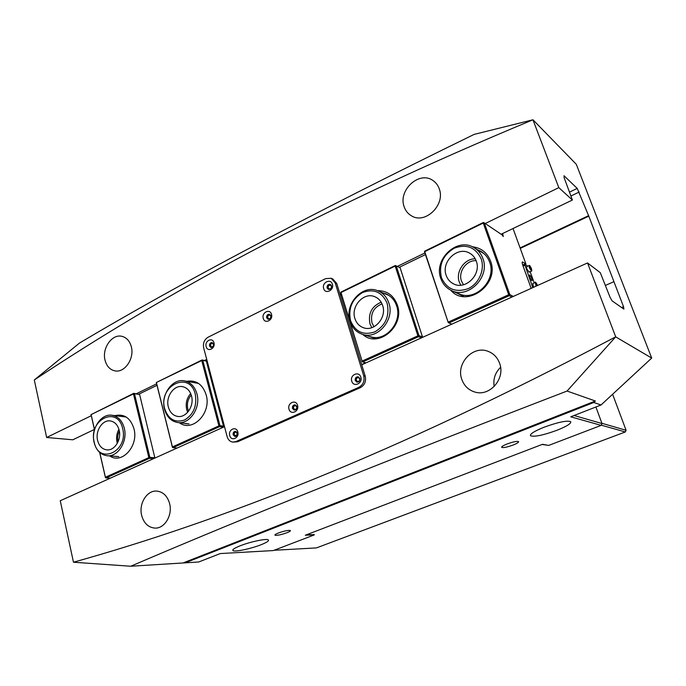 <?xml version="1.0" encoding="UTF-8"?>
<svg xmlns="http://www.w3.org/2000/svg" width="686" height="686" viewBox="0 0 686 686"><rect width="100%" height="100%" fill="white"/><g stroke="black" fill="none" stroke-linecap="round" stroke-linejoin="round"><path stroke-width="1.03" d="M387.153 303.341C382.128 292.03 373.93 288.429 362.568 292.528C352.064 299.019 348.059 308.4 350.555 320.671C355.305 331.955 363.426 335.677 374.908 331.844C385.686 325.378 389.768 315.877 387.153 303.341M350.092 321.4C344.012 304.361 362.525 283.798 377.969 290.855C383.225 293.094 386.861 297.149 388.868 303.041C394.999 319.693 377.42 340.059 362.259 334.262C356.283 332.161 352.227 327.874 350.092 321.4M382.651 305.476C387.033 317.421 374.367 332.007 363.494 327.736C359.301 326.219 356.446 323.175 354.928 318.596C350.58 306.453 363.717 291.773 374.728 296.686C378.561 298.273 381.202 301.205 382.651 305.476M371.795 327.668L369.968 323.835C368.03 313.433 371.769 306.222 381.176 302.2M195.27 394.193C189.705 370.157 158.012 385.686 164.674 408.676C168.37 419.309 174.999 423.091 184.56 420.012C193.589 414.49 197.156 405.88 195.27 394.193M164.52 409.216C160.481 395.05 172.409 378.037 184.56 380.893C190.691 382.308 194.824 386.638 196.942 393.867C201.067 407.801 189.559 424.728 177.657 422.507C171.063 421.273 166.681 416.848 164.52 409.216M191.514 395.968C194.447 405.958 186.18 418.066 177.648 416.419C172.983 415.519 169.879 412.355 168.336 406.944C165.437 396.842 173.927 384.683 182.587 386.664C187.012 387.659 189.988 390.754 191.514 395.968M187.672 412.286L186.703 409.576C185.417 403.479 186.746 398.137 190.674 393.55M114.982 415.639C124.209 413.598 130.537 417.997 133.984 428.819C138.804 445.994 121.868 464.679 109.726 455.933M186.746 381.296C196.162 379.804 202.636 384.323 206.16 394.853C211.742 413.066 192.397 432.849 179.329 422.713M191.257 395.076C187.853 399.089 186.712 403.745 187.827 409.053L188.564 411.18M119.347 431.142C117.709 434.521 117.28 438.037 118.061 441.69L118.078 441.767M99.77 452.546L105.421 477.25L148.845 457.605L133.453 393.91L91.101 414.601L94.557 429.702M153.638 458.625L149.479 458.325L106.064 477.953L110.36 478.151M149.479 458.325L148.845 457.605M105.421 477.25L106.064 477.953M133.453 393.91L133.77 393.318L139.635 394.519L154.899 458.059M91.101 414.601L133.77 393.318M206.906 360.081L205.577 360.733L206.332 361.128L223.499 426.117L223.096 427.086L224.459 426.469M156.931 385.352L138.932 394.116M156.442 382.685L172.426 446.929L218.928 425.877L201.753 360.553L156.314 382.522L202.018 359.961L205.577 360.733M105.473 477.722L99.65 452.434M94.497 429.899L91.015 414.43M223.096 427.086L219.563 426.641L173.061 447.666L177.142 448.035M206.332 361.128L202.782 360.364L219.966 425.672L223.499 426.117M115.076 456.319L117.049 456.61M184.843 423.399L187.046 423.845M219.563 426.641L218.928 425.877M172.426 446.929L173.061 447.666M201.753 360.553L202.018 359.961M139.635 394.519L134.473 393.721L149.865 457.382L155.019 457.768M172.46 447.426L156.314 382.522M134.473 393.721L133.881 393.481M149.437 457.836L149.865 457.382M202.782 360.364L202.173 360.116M219.546 426.126L219.966 425.672M481.169 258.828C475.544 247.226 466.557 243.684 454.209 248.203C442.83 255.175 438.577 264.985 441.441 277.641C446.757 289.226 455.658 292.896 468.144 288.66C478.905 283.79 485.088 269.692 481.169 258.828M440.806 278.465C433.329 259.497 457.065 236.944 473.88 247.56C478.125 250.038 481.135 253.7 482.901 258.545C490.396 277.033 468.015 299.345 451.379 290.47C446.286 288.017 442.762 284.013 440.806 278.465M476.281 261.143C481.641 274.409 465.502 290.392 453.583 283.875C450.033 282.118 447.564 279.288 446.183 275.395C440.841 261.88 457.673 245.768 469.678 253.185C472.8 254.952 474.995 257.602 476.281 261.143M460.795 285.196L459.294 282.049C455.393 271.862 464.439 258.588 475.235 258.793M229.741 435.533C231.156 441.758 239.646 438.011 237.81 431.94C236.353 425.714 227.915 429.505 229.741 435.533M233.163 434.821L234.878 436.485C236.679 436.305 237.476 435.138 237.253 432.995L235.555 431.34C233.746 431.511 232.948 432.669 233.163 434.821M235.692 431.365C233.977 431.657 233.24 432.823 233.472 434.855L235.049 436.493M351.755 381.167C353.462 387.667 362.988 383.465 360.81 377.137C359.061 370.637 349.594 374.89 351.755 381.167M355.237 380.481L356.892 382.128C359.087 382.102 360.064 380.876 359.824 378.432L358.186 376.794C355.983 376.803 354.996 378.029 355.237 380.481M358.315 376.837C356.18 376.948 355.245 378.183 355.502 380.541L357.029 382.153M288.995 409.13C290.555 415.493 299.542 411.523 297.544 405.323C295.94 398.96 287.014 402.982 288.995 409.13M292.45 408.427L294.157 410.091C296.138 409.971 297.012 408.779 296.781 406.498L295.091 404.843C293.102 404.946 292.227 406.146 292.45 408.427M295.22 404.869C293.316 405.092 292.493 406.292 292.742 408.479L294.311 410.108M206.152 346.601C207.506 352.535 215.687 348.522 213.938 342.751C212.549 336.817 204.411 340.873 206.152 346.601M209.522 346.001L210.911 347.485C212.78 347.433 213.638 346.284 213.466 344.055L212.094 342.58C210.216 342.623 209.359 343.763 209.522 346.001M212.24 342.623C210.448 342.794 209.642 343.952 209.83 346.078L211.065 347.519M323.672 288.523C325.284 294.706 334.451 290.212 332.376 284.218C330.712 278.036 321.614 282.572 323.672 288.523M327.093 287.957L328.362 289.381C330.626 289.535 331.672 288.334 331.501 285.779L330.249 284.364C327.985 284.201 326.93 285.393 327.093 287.957M330.395 284.433C328.191 284.381 327.179 285.59 327.368 288.06L328.491 289.423M263.27 318.373C264.745 324.427 273.397 320.19 271.493 314.308C269.975 308.254 261.383 312.533 263.27 318.373M266.665 317.79L268.012 319.256C270.061 319.282 271.004 318.115 270.833 315.731L269.504 314.274C267.446 314.231 266.502 315.406 266.665 317.79M269.649 314.325C267.66 314.411 266.768 315.594 266.957 317.875L268.157 319.29M227.16 436.682C228.112 439.82 229.973 441.621 232.751 442.093L235.864 441.604L358.778 387.358C363.151 384.863 364.806 381.022 363.734 375.834L335.188 282.829L331.166 278.284L325.653 278.619L208.055 337.229C204.317 339.596 202.859 343.129 203.665 347.828L227.16 436.682M232.88 442.101L237.605 441.784L360.287 387.701C364.66 385.215 366.307 381.382 365.235 376.211L336.723 283.438L332.719 278.902L331.269 278.319M531.856 280.703C530.046 278.405 529.3 276.492 529.609 274.983L529.798 275.052C531.607 277.35 532.353 279.253 532.036 280.771L531.856 280.703M534.257 282.941L530.124 271.596M522.732 265.096L524.661 264.204L532.773 287.648M527.723 266.151L524.661 264.204M524.653 265.285L523.066 266.022M328.182 287.863L329.117 288.909C330.772 289.02 331.544 288.137 331.424 286.259L330.498 285.222C328.834 285.102 328.062 285.985 328.182 287.863M359.027 381.493C357.552 382.385 356.446 382.033 355.708 380.456C356.068 377.026 357.423 376.322 359.79 378.329M356.334 380.327L357.552 381.536C359.164 381.519 359.884 380.619 359.704 378.826L358.504 377.626C356.883 377.626 356.163 378.526 356.334 380.327M295.923 409.551C294.56 410.271 293.565 409.885 292.931 408.393C293.094 405.349 294.303 404.526 296.549 405.932M293.557 408.264L294.809 409.482C296.266 409.396 296.909 408.522 296.738 406.849L295.495 405.632C294.037 405.709 293.385 406.584 293.557 408.264M236.37 436.004C235.109 436.605 234.2 436.193 233.652 434.77C233.712 432.026 234.775 431.151 236.859 432.146M237.347 433.946L236.027 432.086C234.698 432.214 234.115 433.063 234.269 434.641L235.53 435.867L237.296 434.375M212.266 347.245L210.002 345.993C210.113 343.249 211.177 342.391 213.192 343.403M213.56 344.655L212.506 343.36C211.125 343.394 210.499 344.235 210.619 345.881L211.631 346.97L213.166 346.301M269.572 319.024L267.137 317.79C267.351 314.78 268.535 313.965 270.687 315.337M267.754 317.678L268.74 318.758C270.25 318.784 270.944 317.918 270.824 316.169L269.838 315.097C268.329 315.071 267.634 315.929 267.754 317.678M330.18 289.183L327.556 287.966C327.925 284.639 329.237 283.901 331.492 285.745M260.877 544.813C267.077 542.343 269.504 540.671 268.157 539.788C265.928 538.476 250.09 541.846 240.237 545.773C234.08 548.251 231.739 549.906 233.206 550.729C235.718 551.973 251.196 548.637 260.877 544.813M556.963 430.276C566.799 426.332 571.378 423.451 570.701 421.641C566.902 420.304 558.001 422.164 543.981 427.249C534.137 431.262 529.669 434.118 530.595 435.799C534.54 437.059 543.329 435.216 556.963 430.276M286.911 532.748C289.706 531.633 290.813 530.87 290.238 530.467C287.94 530.175 283.978 531.015 278.362 533.005C275.575 534.12 274.477 534.883 275.077 535.269C277.401 535.552 281.346 534.711 286.911 532.748M513.145 445.025C517.124 443.422 518.925 442.273 518.539 441.578C516.798 441.047 512.974 441.853 507.074 443.988C503.095 445.6 501.312 446.74 501.74 447.418C503.507 447.932 507.306 447.135 513.145 445.025M105.044 360.219C106.63 366.153 109.88 369.694 114.802 370.843C124.552 373.201 134.653 358.589 131.318 346.747C129.757 341.062 126.653 337.598 122.005 336.354C112.11 333.593 101.785 348.256 105.044 360.219M141.668 515.443C143.914 523.392 148.416 527.62 155.165 528.109C164.751 528.529 172.743 515.023 169.605 503.567C167.384 495.927 163.071 491.759 156.665 491.073C146.873 490.233 138.581 503.798 141.668 515.443M404.174 206.786C405.555 210.799 407.99 213.818 411.471 215.833C425.088 224.639 445.686 204.857 439.237 188.796C437.96 185.211 435.824 182.425 432.84 180.444C419.146 170.531 397.769 190.468 404.174 206.786M461.807 379.384C464.148 385.849 468.478 390.06 474.815 392.023C489.667 396.937 505.651 378.638 499.622 363.314C497.47 357.509 493.654 353.522 488.158 351.369C472.963 345.007 455.744 363.563 461.807 379.384M94.394 429.436L72.819 439.795L46.657 437.488L34.3 379.967C162.265 295.091 316.752 209.727 532.945 119.784L474.146 134.396C310.244 214.409 178.669 283.97 79.43 343.103L34.3 379.967M73.471 562.22L130.717 566.242C239.611 519.465 385.06 461.061 567.065 391.046L615.702 336.835C393.129 454.552 217.951 521.84 73.471 562.22L60.257 500.746L224.511 426.666M314.128 534.428L314.265 534.917L273.285 550.566L220.292 553.559L198.691 561.988L130.717 566.242M314.265 534.917L305.296 535.226L542.566 444.288L548.654 445.428L601.168 425.371L570.743 416.805L601.03 404.989L593.784 402.485L184.997 562.897M593.784 402.485L595.371 401.01L567.065 391.046M615.736 336.895L651.7 358.075L601.03 404.989M532.945 119.784L558.816 187.638L572.398 200.029L564.124 177.665L564.003 175.727L577.209 188.393L588.811 216.176L520.254 248.401M621.627 307.542L623.54 306.719L588.811 216.176M623.54 306.719L623.883 309.12L612.066 300.854L610 297.141L600.293 272.694L587.533 262.952L615.702 336.835M651.7 358.075L576.3 164.306L532.945 119.758M587.533 262.952L361.728 364.789M46.657 437.488L91.255 415.725M136.377 393.721L156.562 383.868M204.479 360.493L206.726 359.395M340.076 294.345L340.976 293.908M397.323 266.417L424.668 253.083M485.242 223.533L558.816 187.638M574.079 415.51L601.999 423.554L595.902 406.995L601.905 423.288L626.086 430.276L625.315 431.957L316.426 547.908L274.023 550.283M601.999 423.554L601.168 425.371M613.867 281.706L605.489 285.385M520.074 247.895L588.365 215.773M501.132 234.235L572.398 200.029M595.371 401.01L183.548 562.752M500.583 367.31C495.146 372.644 493.02 379.049 494.177 386.518M122.657 428.57C117.735 405.186 88.237 419.635 94.188 442.05C98.595 465.4 128.762 451.602 122.657 428.57M94.136 442.521C90.681 429.196 100.996 413.324 111.99 415.27C118.138 416.402 122.245 420.724 124.312 428.236C127.853 441.372 117.846 457.202 107.067 455.744C100.533 454.784 96.229 450.376 94.136 442.521M119.158 430.225C121.679 439.632 114.493 450.959 106.776 449.862C102.145 449.159 99.084 446.02 97.601 440.429C95.114 430.928 102.463 419.583 110.292 420.93C114.725 421.719 117.683 424.814 119.158 430.225M117.315 443.31L117.006 442.187C116.054 437.651 116.697 433.363 118.918 429.325M533.597 287.28L532.765 283.618L535.123 282.546M536.846 285.813L536.178 283.884L537.267 285.625M536.726 285.573L537.215 285.35M529.052 272.093L526.771 268.801L526.599 266.674L528.94 265.593M530.758 269.023L529.986 266.905L531.041 268.389L531.204 269.306L530.758 269.023M530.552 268.612L531.041 268.389M472.285 246.754C481.066 247.783 487.146 252.542 490.524 261.032C500.111 284.587 466.188 308.794 450.693 290.135M458.454 293.522C474.926 302.312 497.05 280.342 489.615 262.103C487.866 257.327 484.899 253.709 480.706 251.265L477.79 249.918M377.489 290.667C387.05 290.598 393.661 295.34 397.305 304.901C405.237 326.099 378.029 348.874 362.74 334.416M370.294 336.603C385.318 342.348 402.708 322.283 396.619 305.845C394.63 300.031 391.029 296.018 385.824 293.805L382.977 292.931M382.051 303.881C373.647 307.302 370.294 313.639 371.984 322.892L373.947 326.759M476.11 260.68C466.446 259.951 457.931 271.853 461.472 281.028L463.479 284.759M502.615 233.523L503.275 236.55L502.109 234.886L484.299 222.899L509.784 294.543L513.291 296.438M502.744 233.875L502.306 233.669M448.361 322.043L508.712 294.731L483.244 223.053L424.737 251.633L448.284 322.66L451.868 324.135M424.737 251.633L424.831 251.085L483.287 222.521L483.244 223.053M511.893 297.064L509.286 295.666L448.944 322.943M509.286 295.666L508.712 294.731M361.668 364.583L365.689 362.765L362.688 361.942L418.494 336.715L418.554 336.106L417.903 335.831L395.179 266.065L340.985 292.545L362.079 361.093L417.903 335.831M421.564 337.804L418.494 336.715M525.373 264.659L525.948 264.041L522.543 261.941C521.986 262.043 522.072 263.158 522.801 265.285L531.17 288.369M525.948 264.041L513.034 228.524M341.199 294.62L340.299 295.066M340.985 292.545L341.148 291.979L395.299 265.508L395.179 266.065M425.217 254.703L399.261 267.343M362.079 361.093L340.736 292.425M469.696 253.194L470.244 253.511M475.166 275.129L474.695 275.995M362.036 361.676L362.688 361.942M418.554 336.106L418.966 335.634L396.234 265.902L400.127 267.754L422.619 337.332M448.284 322.66L424.428 251.53M418.966 335.634L422.765 336.989M484.299 222.899L483.639 222.607M509.389 295.023L509.784 294.543M396.234 265.902L395.59 265.619M548.14 445.325L542.103 444.468M306.719 534.677L314.205 534.677M625.315 431.957L601.27 425.166M612.607 394.27L626.086 430.276M237.605 441.784L235.864 441.604M336.723 283.438L335.188 282.829M365.235 376.211L363.734 375.834M360.287 387.701L358.778 387.358M579.181 192.037L571.129 195.913M569.646 192.054L577.209 188.393M537.575 285.487C535.938 282.22 535.397 281.92 535.946 284.579L536.546 285.951M536.109 286.148L535.269 282.486C535.097 281.397 535.869 282.392 537.584 285.479M528.906 272.153L531.393 271.013C531.864 271.519 531.882 270.738 531.453 268.655C529.789 265.302 529.232 264.942 529.746 267.566C531.401 270.91 531.967 271.27 531.436 268.646C528.897 263.604 529.643 266.177 529.086 265.525L529.266 267.651L531.547 270.936M502.529 233.772L501.312 234.355M522.192 262.352L522.835 262.052M388.773 295.34L378.295 290.993M376.005 338.721L362.259 334.262M198.58 383.448L184.56 380.893M189.036 423.922L177.914 422.542M484.067 253.691L474.712 248.066M463.367 296.232L451.379 290.47M433.501 180.907L432.84 180.444M274.966 534.84L275.077 535.269M530.364 435.147L530.595 435.799M232.931 549.683L233.206 550.729M126.164 417.019L111.99 415.27M118.764 456.593L107.35 455.761M481.529 251.762L480.706 251.265"/></g></svg>
